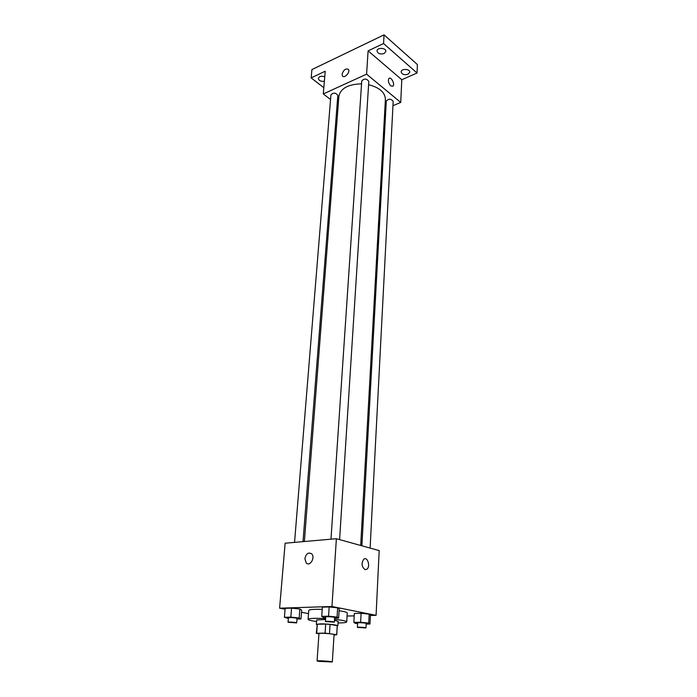 <?xml version="1.0" encoding="UTF-8"?>
<svg xmlns="http://www.w3.org/2000/svg" width="697" height="697" viewBox="0 0 697 697"><rect width="100%" height="100%" fill="white"/><g stroke="black" fill="none" stroke-linecap="round" stroke-linejoin="round"><path stroke-width="1.05" d="M318.947 661.392L317.074 660.956C316.726 660.329 332.757 661.392 332.321 661.967L318.947 661.392M317.074 660.956L318.965 633.625C318.634 632.745 334.508 633.8 334.063 634.627L332.321 661.967M334.037 635.054L336.677 634.671L325.09 633.137L316.673 633.224L318.938 634.017M325.09 633.137L325.699 624.059L317.309 624.207L316.673 633.224M316.264 633.442L317.309 624.207M325.699 624.059L330.082 624.381L329.489 633.451M336.764 634.801L337.243 625.671L330.082 624.381M337.304 626.133L337.853 625.845C338.341 625.026 326.536 623.71 320.071 623.885L316.368 624.416L316.874 624.773M316.368 624.416L316.682 619.947L325.586 619.476M334.455 620.304L338.132 621.375L337.853 625.845M337.243 625.671L336.677 634.671M316.569 621.532L312.909 620.966C309.738 620.391 308.135 619.851 308.1 619.354C309.041 618.326 314.887 618.065 325.647 618.579M334.525 619.284C342.314 620.164 346.383 621.036 346.723 621.916C346.461 622.587 343.569 622.935 338.036 622.961M308.1 619.354L308.754 610.459C309.294 609.518 313.772 609.143 322.206 609.344M339.082 610.738C344.405 611.522 347.123 612.28 347.245 613.011L346.723 621.916M334.595 618.195L338.62 618.1L339.186 608.934L337.644 607.836L329.176 606.939L322.354 607.157L321.726 616.366L323.408 617.403L325.708 617.638M366.186 624.094L369.976 624.033L370.421 615.163L369.183 614.153L361.098 613.308L354.346 613.482L353.849 622.386L355.209 623.336L357.613 623.58M370.403 615.477L376.075 615.338L331.964 606.495L279.61 608.185L285.082 609.213M301.496 612.288L308.527 613.613M347.071 616.043L354.215 615.869M296.974 619.041L300.991 618.953L301.67 610.067L299.867 609.012L291.555 608.141L285.151 608.35L284.411 617.281L288.366 618.474M376.075 615.338L379.185 550.604L336.372 538.711L285.125 543.207L279.61 608.185M336.372 538.711L331.964 606.495M304.885 558.663C306.096 553.645 308.344 552.024 311.629 553.81C315.602 557.434 309.921 567.018 306.201 562.967L304.885 558.663C306.096 553.645 308.344 552.024 311.629 553.81C315.602 557.434 309.921 567.018 306.21 562.967L304.885 558.663M365.054 569.615C361.569 566.783 361.159 563.298 363.817 559.177C367.546 556.171 370.708 566.731 366.831 569.249L365.054 569.615L366.831 569.249C370.708 566.731 367.546 556.171 363.808 559.177M304.371 541.517L338.881 96.238C340.589 88.371 348.151 84.241 361.551 83.84M368.608 84.686C379.508 87.552 385.101 92.44 385.397 99.331L360.697 545.463M330.979 539.19L361.743 80.965C364.287 78.317 366.639 78.473 368.809 81.418L339.605 539.609M294.552 542.379L330.936 94.844C333.445 92.387 335.736 92.588 337.827 95.445L303.012 541.639M361.882 545.795L386.304 101.048C388.734 98.512 391.026 98.617 393.178 101.361L370.107 548.086M392.951 105.7L400.723 102.415L366.587 74.17L323.295 93.938L330.561 99.505M337.113 104.524L338.176 105.334M384.857 109.115L385.877 108.688M400.723 102.415L401.812 79.719L417.05 73.019L417.39 64.568L384.056 34.85L383.55 43.528L368.103 50.864L366.587 74.17M384.056 34.85L311.916 69.578L311.158 77.898L323.826 87.7M323.295 93.938L325.229 71.216L311.158 77.898M342.079 74.222C343.577 69.761 345.703 68.175 348.448 69.447C350.556 72.183 344.248 78.909 342.436 75.886L342.079 74.222C343.586 69.77 345.703 68.175 348.456 69.447C350.565 72.183 344.248 78.918 342.436 75.886L342.079 74.222M401.812 79.719L368.103 50.864M390.773 85.914C388.447 83.196 387.837 80.713 388.943 78.456C391.017 76.2 395.216 84.32 392.96 86.201L390.773 85.914L392.96 86.201M388.943 78.456C391.017 76.2 395.208 84.32 392.951 86.201M384.134 53.53C380.231 54.54 377.861 53.678 377.016 50.942C377.016 47.265 386.295 47.762 385.868 51.412L384.134 53.53M407.998 74.274C404.243 75.215 401.96 74.422 401.15 71.904C401.097 68.445 410.132 68.742 409.758 72.2L407.998 74.274M417.05 73.019L383.55 43.528M324.375 81.296C320.864 81.627 318.86 80.66 318.355 78.404C319.235 76.295 321.369 75.738 324.758 76.74M369.976 624.033L368.73 623.092L360.619 622.264L353.849 622.386M357.404 627.405L357.648 622.944C357.465 622.377 366.456 622.944 366.213 623.484L365.986 627.945L357.404 627.405C357.212 626.864 366.23 627.431 365.986 627.945M370.421 615.163L369.183 614.153L368.73 623.092M369.183 614.153L361.098 613.308L360.619 622.264M361.098 613.308L354.346 613.482M300.991 618.953L299.17 617.969L290.832 617.124L284.411 617.281M288.053 622.29L288.419 617.812C288.253 617.246 297.279 617.873 297.027 618.413L296.678 622.891L288.053 622.29C287.878 621.741 296.931 622.377 296.678 622.891M301.67 610.067L299.867 609.012L299.17 617.969M299.867 609.012L291.555 608.141L290.832 617.124M291.555 608.141L285.151 608.35M338.62 618.1L337.06 617.08L328.566 616.2L321.726 616.366M325.447 621.558L325.76 616.941C325.577 616.34 334.891 616.95 334.63 617.533L334.342 622.151L325.447 621.558C325.264 620.975 334.595 621.593 334.342 622.151M339.186 608.934L337.644 607.836L337.06 617.08M337.644 607.836L329.176 606.939L328.566 616.2M329.176 606.939L322.354 607.157"/></g></svg>
